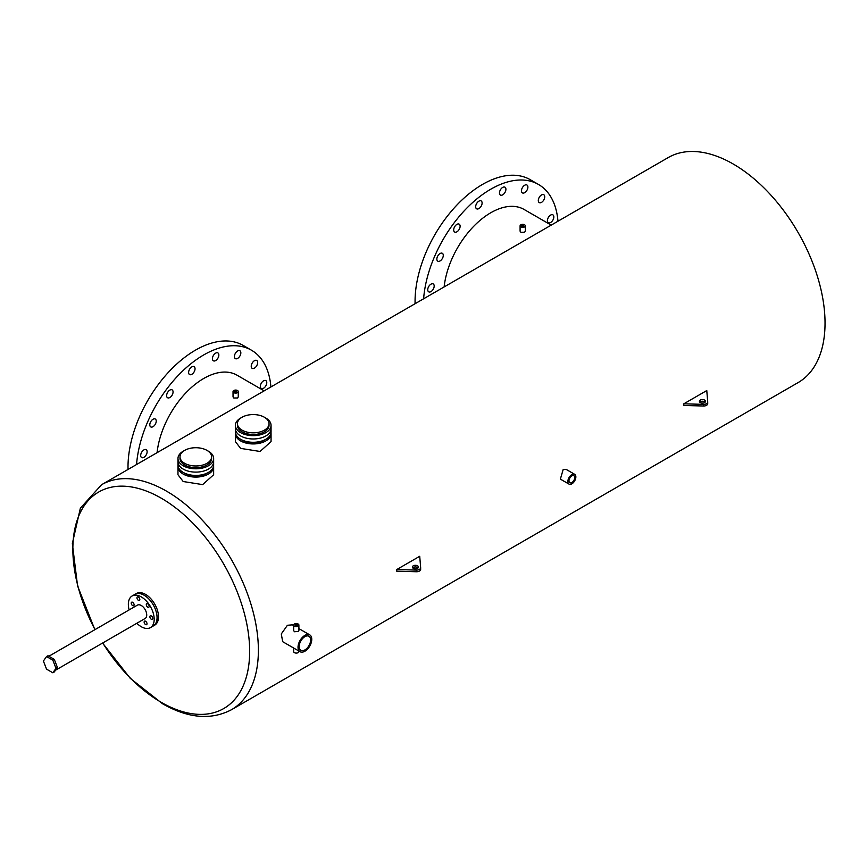 <?xml version="1.0" encoding="UTF-8"?>
<svg xmlns="http://www.w3.org/2000/svg" width="868" height="868" viewBox="0 0 868 868"><rect width="100%" height="100%" fill="white"/><g stroke="black" fill="none" stroke-linecap="round" stroke-linejoin="round"><path stroke-width="1.3" d="M213.647 458.499L213.647 461.819A17.837 10.297 180 0 1 202.635 471.335A17.837 10.297 180 0 1 183.202 469.1A17.837 10.297 180 0 1 177.973 461.819L177.973 465.129A17.837 10.297 0 0 0 183.202 472.409A17.837 10.297 0 0 0 202.635 474.644A17.837 10.297 0 0 0 213.647 465.129L213.647 461.819A17.837 10.297 180 0 1 202.635 471.335A17.837 10.297 180 0 1 183.202 469.1A17.837 10.297 180 0 1 177.973 461.819L177.973 458.499A17.837 10.297 0 0 0 183.202 465.78A17.837 10.297 0 0 0 202.635 468.015A17.837 10.297 0 0 0 213.647 458.499A17.837 10.297 0 0 0 208.418 451.219A17.837 10.297 0 0 0 207.658 450.807M180.001 456.839L180.001 458.499A15.808 9.125 0 0 0 184.634 464.955A15.808 9.125 0 0 0 201.864 466.93A15.808 9.125 0 0 0 211.618 458.499L211.618 456.839A15.808 9.125 0 0 0 206.985 450.394A15.808 9.125 0 0 0 189.767 448.409A15.808 9.125 0 0 0 180.001 456.839A15.808 9.125 0 0 0 184.634 463.295A15.808 9.125 0 0 0 201.864 465.281A15.808 9.125 0 0 0 211.618 456.839M183.962 450.807A17.837 10.297 0 0 0 177.973 458.499M271.055 425.353L271.055 428.673A17.837 10.297 180 0 1 260.053 438.188A17.837 10.297 180 0 1 240.61 435.953A17.837 10.297 180 0 1 235.391 428.673L235.391 431.982A17.837 10.297 0 0 0 240.61 439.262A17.837 10.297 0 0 0 260.053 441.497A17.837 10.297 0 0 0 271.055 431.982L271.055 428.673A17.837 10.297 180 0 1 260.053 438.188A17.837 10.297 180 0 1 240.61 435.953A17.837 10.297 180 0 1 235.391 428.673L235.391 425.353A17.837 10.297 0 0 0 240.61 432.633A17.837 10.297 0 0 0 260.053 434.868A17.837 10.297 0 0 0 271.055 425.353A17.837 10.297 0 0 0 265.836 418.072A17.837 10.297 0 0 0 265.076 417.66M237.42 423.703L237.42 425.353A15.808 9.125 0 0 0 242.042 431.808A15.808 9.125 0 0 0 259.272 433.783A15.808 9.125 0 0 0 269.026 425.353L269.026 423.703A15.808 9.125 0 0 0 264.404 417.248A15.808 9.125 0 0 0 247.174 415.262A15.808 9.125 0 0 0 237.42 423.703A15.808 9.125 0 0 0 242.042 430.148A15.808 9.125 0 0 0 259.272 432.134A15.808 9.125 0 0 0 269.026 423.703M241.369 417.66A17.837 10.297 0 0 0 235.391 425.353M149.882 616.779A2.029 1.172 -120 0 0 150.772 618.819A2.029 1.172 -120 0 0 152.334 619.361A2.029 1.172 -120 0 0 152.757 618.439A2.029 1.172 -120 0 0 151.867 616.389A2.029 1.172 -120 0 0 150.305 615.846A2.029 1.172 -120 0 0 149.882 616.779M144.142 622.074A2.029 1.172 -120 0 0 145.021 624.114A2.029 1.172 -120 0 0 146.594 624.656A2.029 1.172 -120 0 0 147.007 623.734A2.029 1.172 -120 0 0 146.128 621.694A2.029 1.172 -120 0 0 144.565 621.141A2.029 1.172 -120 0 0 144.142 622.074M131.22 603.13A2.029 1.172 -120 0 0 132.11 605.18A2.029 1.172 -120 0 0 133.672 605.723A2.029 1.172 -120 0 0 134.095 604.79A2.029 1.172 -120 0 0 133.205 602.75A2.029 1.172 -120 0 0 131.643 602.208A2.029 1.172 -120 0 0 131.22 603.13M136.96 597.835A2.029 1.172 -120 0 0 137.849 599.875A2.029 1.172 -120 0 0 139.412 600.428A2.029 1.172 -120 0 0 139.835 599.495A2.029 1.172 -120 0 0 138.945 597.455A2.029 1.172 -120 0 0 137.383 596.913A2.029 1.172 -120 0 0 136.96 597.835M146.291 604.66A2.029 1.172 -120 0 0 147.18 606.699A2.029 1.172 -120 0 0 148.743 607.242A2.029 1.172 -120 0 0 149.166 606.32A2.029 1.172 -120 0 0 148.276 604.269A2.029 1.172 -120 0 0 146.714 603.727A2.029 1.172 -120 0 0 146.291 604.66M55.498 670.237L145.13 618.483A7.714 4.448 -120 0 0 146.725 614.956A7.714 4.448 -120 0 0 143.361 607.188A7.714 4.448 -120 0 0 137.415 605.126L48.879 656.241M136.851 623.267A18.271 10.546 -120 0 0 150.403 627.629A18.271 10.546 -120 0 0 154.189 619.264A18.271 10.546 -120 0 0 146.215 600.884A18.271 10.546 -120 0 0 132.131 595.98A18.271 10.546 -120 0 0 128.356 604.345A18.271 10.546 -120 0 0 129.137 609.911M157.054 617.604A18.271 10.546 -120 0 0 149.079 599.224A18.271 10.546 -120 0 0 135.007 594.33A18.271 10.546 60 0 1 144.142 595.231A18.271 10.546 60 0 1 156.077 611.332A18.271 10.546 60 0 1 153.278 625.969A18.271 10.546 -120 0 0 157.054 617.604M418.094 567.889A3.049 1.758 0 0 0 417.562 567.477A3.049 1.758 0 0 0 412.723 567.889M417.562 565.817A3.049 1.758 0 0 0 414.242 565.437A3.049 1.758 0 0 0 412.365 567.054A3.049 1.758 0 0 0 413.255 568.301A3.049 1.758 0 0 0 416.575 568.681A3.049 1.758 0 0 0 418.452 567.054A3.049 1.758 0 0 0 417.562 565.817M396.752 569.549L416.401 570.081A4.058 2.344 0 0 0 420.654 567.748A4.058 2.344 0 0 0 420.654 567.629L419.721 556.29L396.752 569.549L396.752 571.198L416.401 571.741A4.058 2.344 0 0 0 420.654 569.397A4.058 2.344 0 0 0 420.654 569.289L420.654 567.856M705.152 402.155A3.049 1.758 0 0 0 704.621 401.743A3.049 1.758 0 0 0 699.782 402.155M704.621 400.083A3.049 1.758 0 0 0 701.301 399.703A3.049 1.758 0 0 0 699.424 401.331A3.049 1.758 0 0 0 700.313 402.568A3.049 1.758 0 0 0 703.633 402.947A3.049 1.758 0 0 0 705.51 401.331A3.049 1.758 0 0 0 704.621 400.083M706.769 390.557L683.81 403.815L703.46 404.358A4.058 2.344 0 0 0 707.713 402.014A4.058 2.344 0 0 0 707.713 401.895L706.769 390.557M683.81 403.815L683.81 405.464L703.46 406.007A4.058 2.344 0 0 0 707.713 403.663A4.058 2.344 0 0 0 707.713 403.555L707.713 402.123M52.85 672.787L54.283 671.962L57.429 667.481L54.283 659.365L47.99 655.731L46.546 656.555L43.4 661.036L46.546 669.152L52.85 672.787L55.997 668.306L57.429 667.481M55.997 668.306L52.85 660.19L54.283 659.365M52.85 660.19L46.546 656.555M215.633 353.146A4.546 2.626 -60 0 1 217.911 352.929A4.546 2.626 -60 0 1 218.606 356.564A4.546 2.626 -60 0 1 215.633 360.578A4.546 2.626 -60 0 1 213.365 360.795A4.546 2.626 -60 0 1 212.66 357.16A4.546 2.626 -60 0 1 215.633 353.146M237.626 350.976A4.546 2.626 -60 0 1 239.893 350.748A4.546 2.626 -60 0 1 240.599 354.394A4.546 2.626 -60 0 1 237.626 358.397A4.546 2.626 -60 0 1 235.347 358.625A4.546 2.626 -60 0 1 234.653 354.979A4.546 2.626 -60 0 1 237.626 350.976M254.454 360.687A4.546 2.626 -60 0 1 256.722 360.459A4.546 2.626 -60 0 1 257.427 364.104A4.546 2.626 -60 0 1 254.454 368.108A4.546 2.626 -60 0 1 252.176 368.336A4.546 2.626 -60 0 1 251.481 364.69A4.546 2.626 -60 0 1 254.454 360.687M263.557 380.824A4.546 2.626 -60 0 1 265.836 380.596A4.546 2.626 -60 0 1 266.53 384.242A4.546 2.626 -60 0 1 263.557 388.246A4.546 2.626 -60 0 1 261.29 388.473A4.546 2.626 -60 0 1 260.595 384.828A4.546 2.626 -60 0 1 263.557 380.824M143.904 449.906A4.546 2.626 -60 0 1 146.182 449.678A4.546 2.626 -60 0 1 146.876 453.324A4.546 2.626 -60 0 1 143.904 457.327A4.546 2.626 -60 0 1 141.636 457.555A4.546 2.626 -60 0 1 140.931 453.91A4.546 2.626 -60 0 1 143.904 449.906M153.018 419.255A4.546 2.626 -60 0 1 155.285 419.027A4.546 2.626 -60 0 1 155.98 422.673A4.546 2.626 -60 0 1 153.018 426.676A4.546 2.626 -60 0 1 150.739 426.904A4.546 2.626 -60 0 1 150.045 423.259A4.546 2.626 -60 0 1 153.018 419.255M169.846 390.101A4.546 2.626 -60 0 1 172.114 389.873A4.546 2.626 -60 0 1 172.819 393.519A4.546 2.626 -60 0 1 169.846 397.522A4.546 2.626 -60 0 1 167.567 397.75A4.546 2.626 -60 0 1 166.873 394.105A4.546 2.626 -60 0 1 169.846 390.101M191.828 366.893A4.546 2.626 -60 0 1 194.107 366.665A4.546 2.626 -60 0 1 194.801 370.31A4.546 2.626 -60 0 1 191.828 374.314A4.546 2.626 -60 0 1 189.56 374.542A4.546 2.626 -60 0 1 188.866 370.896A4.546 2.626 -60 0 1 191.828 366.893M136.558 464.521A95.404 55.085 -60 0 1 203.73 354.925A95.404 55.085 -60 0 1 251.438 350.195A95.404 55.085 -60 0 1 270.914 386.954M128.041 469.436A95.404 55.085 -60 0 1 195.463 350.151A95.404 55.085 -60 0 1 243.17 345.421L251.438 350.195M502.691 187.412A4.546 2.626 -60 0 1 504.97 187.195A4.546 2.626 -60 0 1 505.664 190.841A4.546 2.626 -60 0 1 502.691 194.844A4.546 2.626 -60 0 1 500.424 195.072A4.546 2.626 -60 0 1 499.718 191.427A4.546 2.626 -60 0 1 502.691 187.412M524.684 185.242A4.546 2.626 -60 0 1 526.952 185.014A4.546 2.626 -60 0 1 527.646 188.66A4.546 2.626 -60 0 1 524.684 192.663A4.546 2.626 -60 0 1 522.406 192.891A4.546 2.626 -60 0 1 521.711 189.246A4.546 2.626 -60 0 1 524.684 185.242M541.513 194.953A4.546 2.626 -60 0 1 543.78 194.736A4.546 2.626 -60 0 1 544.486 198.371A4.546 2.626 -60 0 1 541.513 202.385A4.546 2.626 -60 0 1 539.234 202.602A4.546 2.626 -60 0 1 538.54 198.967A4.546 2.626 -60 0 1 541.513 194.953M550.616 215.09A4.546 2.626 -60 0 1 552.894 214.863A4.546 2.626 -60 0 1 553.589 218.508A4.546 2.626 -60 0 1 550.616 222.512A4.546 2.626 -60 0 1 548.348 222.74A4.546 2.626 -60 0 1 547.654 219.094A4.546 2.626 -60 0 1 550.616 215.09M430.962 284.172A4.546 2.626 -60 0 1 433.24 283.945A4.546 2.626 -60 0 1 433.935 287.59A4.546 2.626 -60 0 1 430.962 291.594A4.546 2.626 -60 0 1 428.694 291.822A4.546 2.626 -60 0 1 427.989 288.176A4.546 2.626 -60 0 1 430.962 284.172M440.076 253.521A4.546 2.626 -60 0 1 442.344 253.293A4.546 2.626 -60 0 1 443.038 256.939A4.546 2.626 -60 0 1 440.076 260.942A4.546 2.626 -60 0 1 437.798 261.17A4.546 2.626 -60 0 1 437.103 257.525A4.546 2.626 -60 0 1 440.076 253.521M456.904 224.367A4.546 2.626 -60 0 1 459.172 224.15A4.546 2.626 -60 0 1 459.877 227.785A4.546 2.626 -60 0 1 456.904 231.799A4.546 2.626 -60 0 1 454.626 232.016A4.546 2.626 -60 0 1 453.931 228.382A4.546 2.626 -60 0 1 456.904 224.367M478.886 201.159A4.546 2.626 -60 0 1 481.165 200.931A4.546 2.626 -60 0 1 481.859 204.577A4.546 2.626 -60 0 1 478.886 208.58A4.546 2.626 -60 0 1 476.619 208.808A4.546 2.626 -60 0 1 475.924 205.163A4.546 2.626 -60 0 1 478.886 201.159M423.617 298.787A95.404 55.085 -60 0 1 490.789 189.191A95.404 55.085 -60 0 1 538.496 184.461A95.404 55.085 -60 0 1 557.972 221.221M415.099 303.702A95.404 55.085 -60 0 1 482.521 184.417A95.404 55.085 -60 0 1 530.229 179.687L538.496 184.461M523.426 225.43A1.02 0.586 0 0 0 521.994 226.266A1.02 0.586 0 0 0 523.426 225.43M236.367 391.164A1.02 0.586 0 0 0 234.935 392A1.02 0.586 0 0 0 236.367 391.164M304.896 649.926A8.116 4.687 120 0 0 310.201 642.765A8.116 4.687 120 0 0 308.954 636.266A8.116 4.687 120 0 0 304.896 636.667A8.116 4.687 120 0 0 299.59 643.817A8.116 4.687 120 0 0 300.838 650.327A8.116 4.687 120 0 0 304.896 649.926M571.86 482.532A4.058 2.344 120 0 0 574.507 478.962A4.058 2.344 120 0 0 573.889 475.707A4.058 2.344 120 0 0 571.86 475.903A4.058 2.344 120 0 0 569.202 479.483A4.058 2.344 120 0 0 569.831 482.738A4.058 2.344 120 0 0 571.86 482.532M296.997 624.645A1.02 0.586 0 0 0 295.565 625.481A1.02 0.586 0 0 0 296.997 624.645M520.865 226.917A2.615 1.508 0 0 0 523.708 227.242A2.615 1.508 0 0 0 525.324 225.854A2.615 1.508 0 0 0 524.565 224.779A2.615 1.508 0 0 0 521.711 224.454A2.615 1.508 0 0 0 520.095 225.854A2.615 1.508 0 0 0 520.865 226.917M520.095 225.854L520.095 231.192L520.865 232.277L524.565 232.244L525.324 231.192L525.324 225.854M233.807 392.651A2.615 1.508 0 0 0 236.649 392.976A2.615 1.508 0 0 0 238.266 391.576A2.615 1.508 0 0 0 237.506 390.513A2.615 1.508 0 0 0 234.653 390.188A2.615 1.508 0 0 0 233.036 391.576A2.615 1.508 0 0 0 233.807 392.651M233.036 391.576L233.036 396.926L233.807 398.011L237.506 397.967L238.266 396.926L238.266 391.576M241.369 439.685A15.808 9.125 0 0 0 242.042 440.098A15.808 9.125 0 0 0 265.076 439.685M235.445 432.817A17.837 10.297 0 0 0 235.391 433.642L235.391 441.606L240.61 448.387L260.042 451.469L271.055 441.606L271.055 433.642A17.837 10.297 0 0 0 271 432.817M235.391 433.642A17.837 10.297 0 0 0 240.61 440.922A17.837 10.297 0 0 0 260.053 443.157A17.837 10.297 0 0 0 271.055 433.642M183.962 472.832A15.808 9.125 0 0 0 184.634 473.244A15.808 9.125 0 0 0 207.658 472.832M178.027 465.964A17.837 10.297 0 0 0 177.973 466.789L177.973 474.753L183.202 481.523L202.635 484.615L213.647 474.753L213.647 466.789A17.837 10.297 0 0 0 213.593 465.964M177.973 466.789A17.837 10.297 0 0 0 183.202 474.069A17.837 10.297 0 0 0 202.635 476.304A17.837 10.297 0 0 0 213.647 466.789M293.666 625.589L292.397 624.862L287.416 625.264L281.286 633.955L282.686 641.691L300.035 651.705A9.722 5.609 120 0 0 304.896 651.228A9.722 5.609 120 0 0 311.243 642.667A9.722 5.609 120 0 0 309.757 634.877A9.722 5.609 120 0 0 304.896 635.365A9.722 5.609 120 0 0 298.549 643.926A9.722 5.609 120 0 0 300.035 651.705M569.028 484.116L560.37 479.125L563.158 469.577L566.034 469.328L574.681 474.319A5.653 3.266 120 0 0 571.86 474.601A5.653 3.266 120 0 0 568.16 479.592A5.653 3.266 120 0 0 569.028 484.116A5.653 3.266 120 0 0 571.86 483.845A5.653 3.266 120 0 0 575.549 478.854A5.653 3.266 120 0 0 574.681 474.319M231.474 709.731A129.907 75.006 60 0 0 251.394 605.636A129.907 75.006 60 0 0 166.526 491.158A129.907 75.006 60 0 0 101.567 484.724L668.23 157.564A129.907 75.006 60 0 1 733.189 163.998A129.907 75.006 60 0 1 818.047 278.476A129.907 75.006 60 0 1 798.137 382.571L231.474 709.731C211.076 720.375 188.074 718.368 162.468 703.698L130.287 678.364L102.576 643.058M298.896 625.068L298.896 630.537L298.125 631.459L294.436 631.752L293.666 630.537L293.666 625.068A2.615 1.508 0 0 0 294.436 626.132A2.615 1.508 0 0 0 297.279 626.457A2.615 1.508 0 0 0 298.896 625.068A2.615 1.508 0 0 0 298.125 623.994A2.615 1.508 0 0 0 295.283 623.669A2.615 1.508 0 0 0 293.666 625.068M132.131 595.98L136.439 593.495A18.271 10.546 60 0 1 145.574 594.406A18.271 10.546 60 0 1 157.509 610.497A18.271 10.546 60 0 1 154.71 625.144L150.403 627.629M293.666 648.038L293.666 651.586A2.615 1.508 0 0 0 294.436 652.649A2.615 1.508 0 0 0 297.279 652.975A2.615 1.508 0 0 0 298.896 651.586L298.896 651.054M444.134 286.95A66.554 38.42 -60 0 1 490.789 212.747A66.554 38.42 -60 0 1 524.066 209.448L551.213 225.127M157.075 452.673A66.554 38.42 -60 0 1 203.73 378.481A66.554 38.42 -60 0 1 237.007 375.182L264.154 390.85M416.401 570.081L416.401 571.741M703.46 404.358L703.46 406.007M102.717 642.971A125.025 72.185 -120 0 0 161.253 702.342A125.025 72.185 -120 0 0 249.658 651.304A125.025 72.185 -120 0 0 161.253 498.189A125.025 72.185 -120 0 0 80.67 511.784A125.025 72.185 -120 0 0 95.013 629.604M420.654 567.748L420.654 569.397M707.713 402.014L707.713 403.663M298.896 628.606L309.757 634.877M101.567 484.724L80.366 508.181L72.348 543.552L77.556 585.857L94.862 629.691"/></g></svg>
